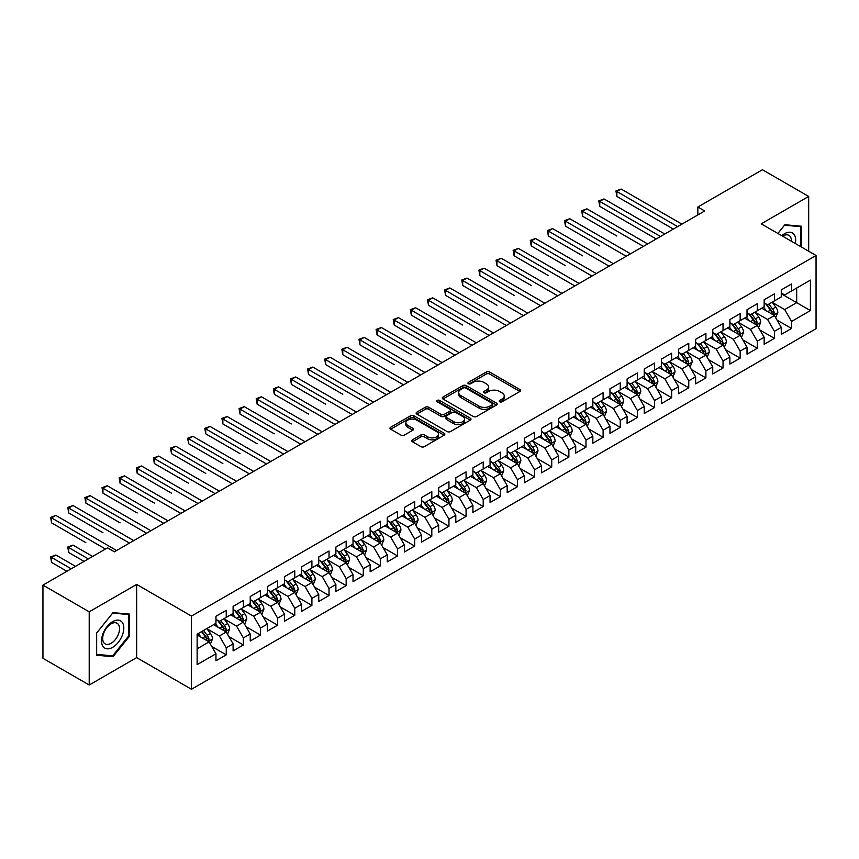 <?xml version="1.0" encoding="UTF-8"?>
<svg xmlns="http://www.w3.org/2000/svg" width="859" height="859" viewBox="0 0 859 859"><rect width="100%" height="100%" fill="white"/><g stroke="black" fill="none" stroke-linecap="round" stroke-linejoin="round"><path stroke-width="1.29" d="M499.702 401.787A1.664 0.966 0 0 0 502.053 401.787L519.92 391.468A2.373 1.374 0 0 0 520.618 390.501A2.373 1.374 0 0 0 519.92 389.535L489.651 372.054A2.373 1.374 0 0 0 486.291 372.054L468.423 382.373A1.664 0.966 0 0 0 467.93 383.05A1.664 0.966 0 0 0 468.423 383.726A1.664 0.966 0 0 0 470.775 383.726L473.084 382.395A7.613 4.392 0 0 1 483.853 382.395L486.377 383.855A7.613 4.392 0 0 1 488.599 386.958A7.613 4.392 0 0 1 486.377 390.061L484.057 391.403A1.664 0.966 0 0 0 483.574 392.08A1.664 0.966 0 0 0 484.057 392.756A1.664 0.966 0 0 0 486.409 392.756L488.728 391.425A7.613 4.392 0 0 1 499.487 391.425L502.01 392.874A7.613 4.392 0 0 1 504.244 395.988A7.613 4.392 0 0 1 502.01 399.091L499.702 400.423A1.664 0.966 0 0 0 499.208 401.11A1.664 0.966 0 0 0 499.702 401.787L499.702 400.423M412.47 439.819A2.373 1.374 0 0 0 411.772 440.785A2.373 1.374 0 0 0 412.47 441.762L420.964 446.659A2.373 1.374 0 0 0 424.325 446.659L444.167 435.202A2.373 1.374 0 0 0 444.865 434.235A2.373 1.374 0 0 0 444.167 433.269L413.898 415.788A2.373 1.374 0 0 0 410.538 415.788L390.695 427.245A2.373 1.374 0 0 0 389.997 428.212A2.373 1.374 0 0 0 390.695 429.189L400.949 435.105A2.373 1.374 0 0 0 404.321 435.105L412.803 430.209A2.373 1.374 0 0 0 413.501 429.232A2.373 1.374 0 0 0 412.803 428.265L407.724 425.323A6.357 3.672 0 0 1 405.856 422.735A6.357 3.672 0 0 1 409.786 419.342A6.357 3.672 0 0 1 416.712 420.137L436.64 431.637A6.357 3.672 0 0 1 438.509 434.235A6.357 3.672 0 0 1 434.579 437.628A6.357 3.672 0 0 1 427.642 436.834L424.325 434.912A2.373 1.374 0 0 0 420.964 434.912L412.47 439.819L412.47 441.762M89.207 611.823L89.207 685.01L136.656 657.618L136.656 584.431L89.207 611.823L42.95 585.119L107.536 547.838L114.387 551.789L704.702 210.97L697.852 207.019L697.852 214.933M136.656 584.431L191.471 616.075L816.05 255.477L816.05 328.675L191.471 689.262L191.471 616.075M808.684 251.225L808.684 196.432L761.235 223.834L816.05 255.477M808.684 196.432L762.427 169.738L697.852 207.019M473.255 416.465A2.373 1.374 0 0 0 476.616 416.465L496.459 405.018A2.373 1.374 0 0 0 497.157 404.041A2.373 1.374 0 0 0 496.459 403.075L466.19 385.594A2.373 1.374 0 0 0 462.829 385.594L442.986 397.051A2.373 1.374 0 0 0 442.288 398.028A2.373 1.374 0 0 0 442.986 398.995L473.255 416.465M437.854 402.141A1.664 0.966 0 0 1 439.54 402.377L470.281 420.126L450.47 431.562A2.373 1.374 0 0 1 447.109 431.562L416.84 414.092L416.84 412.148A2.373 1.374 0 0 0 416.143 413.125A2.373 1.374 0 0 0 416.84 414.092M416.84 412.148L425.334 407.252A2.373 1.374 0 0 1 428.695 407.252L440.968 414.339A2.373 1.374 0 0 0 444.339 414.339L449.966 411.085A2.373 1.374 0 0 0 450.664 410.108A2.373 1.374 0 0 0 449.966 409.142L437.188 401.765A1.664 0.966 0 0 1 436.705 401.078A1.664 0.966 0 0 1 437.725 400.197A1.664 0.966 0 0 1 439.54 400.401L470.313 418.172A2.373 1.374 0 0 1 471.011 419.138A2.373 1.374 0 0 1 470.313 420.105L470.313 418.172M781.271 293.757L796.69 302.658L796.69 288.023L810.402 280.109L791.558 290.986L791.558 283.964L781.271 289.902L781.271 296.924L774.421 300.875L774.421 293.853L764.145 299.791L764.145 306.813L757.294 310.765L757.294 303.742L747.019 309.68L747.019 316.703L740.157 320.654L740.157 313.632L729.882 319.569L729.882 326.592L723.031 330.543L723.031 323.521L712.755 329.459L712.755 336.481L705.905 340.443L705.905 333.421L695.618 339.348L695.618 346.37L688.768 350.332L688.768 343.31L678.492 349.237L678.492 356.26L671.641 360.222L671.641 353.199L661.366 359.126L661.366 366.149L654.504 370.111L654.504 363.089L644.229 369.026L644.229 376.038L637.378 380L637.378 372.978L627.102 378.916L627.102 385.938L620.252 389.889L620.252 382.867L609.965 388.805L609.965 395.827L603.115 399.779L603.115 392.756L592.839 398.694L592.839 405.716L585.988 409.668L585.988 402.646L575.713 408.583L575.713 415.606L568.862 419.557L568.862 412.535L558.575 418.473L558.575 425.495L551.725 429.446L551.725 422.424L541.449 428.362L541.449 435.384L534.599 439.336L534.599 432.313L524.312 438.251L524.312 445.273L517.462 449.236L517.462 442.213L507.186 448.14L507.186 455.163L500.335 459.125L500.335 452.102L490.059 458.03L490.059 465.052L483.209 469.014L483.209 461.992L472.922 467.919L472.922 474.941L466.072 478.903L466.072 471.881L455.796 477.808L455.796 484.83L448.946 488.792L448.946 481.77L438.67 487.708L438.67 494.73L431.809 498.682L431.809 491.659L421.533 497.597L421.533 504.62L414.682 508.571L414.682 501.549L404.406 507.486L404.406 514.509L397.556 518.46L397.556 511.438L387.269 517.376L387.269 524.398L380.419 528.349L380.419 521.327L370.143 527.265L370.143 534.287L363.293 538.239L363.293 531.216L353.017 537.154L353.017 544.177L346.156 548.128L346.156 541.106L335.88 547.043L335.88 554.066L329.029 558.028L329.029 551.006L318.753 556.933L318.753 563.955L311.903 567.917L311.903 560.895L301.616 566.822L301.616 573.844L294.766 577.806L294.766 570.784L284.49 576.711L284.49 583.733L277.64 587.696L277.64 580.673L267.364 586.6L267.364 593.623L260.502 597.585L260.502 590.562L250.227 596.5L250.227 603.523L243.376 607.474L243.376 600.452L233.1 606.39L233.1 613.412L226.25 617.363L226.25 610.341L215.963 616.279L215.963 623.301L197.13 634.178L197.13 664.641L215.963 653.763L209.113 641.888L197.13 634.973M810.402 280.109L810.402 310.571L791.558 321.449L784.696 309.584L772.284 302.411M777.073 320.117L791.558 328.471L791.558 321.449M791.558 328.471L781.271 334.409L781.271 327.386L774.421 331.338L767.57 319.473L755.147 312.3M759.947 330.006L774.421 338.36L774.421 331.338M774.421 338.36L764.145 344.298L764.145 337.276L757.294 341.227L750.444 329.362L738.021 322.189M742.82 339.896L757.294 348.249L757.294 341.227M757.294 348.249L747.019 354.187L747.019 347.165L740.157 351.116L733.307 339.251L720.894 332.079M725.683 349.785L740.157 358.139L740.157 351.116M740.157 358.139L729.882 364.076L729.882 357.054L723.031 361.005L716.181 349.141L703.757 341.968M708.557 359.674L723.031 368.028L723.031 361.005M723.031 368.028L712.755 373.966L712.755 366.943L705.905 370.905L699.043 359.03L686.631 351.857M691.431 369.563L705.905 377.928L705.905 370.905M705.905 377.928L695.618 383.855L695.618 376.833L688.768 380.795L681.917 368.919L669.494 361.757M674.294 379.453L688.768 387.817L688.768 380.795M688.768 387.817L678.492 393.744L678.492 386.722L671.641 390.684L664.791 378.808L652.368 371.646M657.167 389.342L671.641 397.706L671.641 390.684M671.641 397.706L661.366 403.633L661.366 396.611L654.504 400.573L647.654 388.708L635.241 381.536M640.03 399.242L654.504 407.596L654.504 400.573M654.504 407.596L644.229 413.523L644.229 406.5L637.378 410.462L630.527 398.597L618.104 391.425M622.904 409.131L637.378 417.485L637.378 410.462M637.378 417.485L627.102 423.423L627.102 416.4L620.252 420.352L613.401 408.487L600.978 401.314M605.778 419.02L620.252 427.374L620.252 420.352M620.252 427.374L609.965 433.312L609.965 426.289L603.115 430.241L596.264 418.376L583.841 411.203M588.64 428.909L603.115 437.263L603.115 430.241M603.115 437.263L592.839 443.201L592.839 436.179L585.988 440.13L579.138 428.265L566.715 421.093M571.514 438.799L585.988 447.152L585.988 440.13M585.988 447.152L575.713 453.09L575.713 446.068L568.862 450.019L562.001 438.154L549.588 430.982M554.377 448.688L568.862 457.042L568.862 450.019M568.862 457.042L558.575 462.98L558.575 455.957L551.725 459.909L544.874 448.044L532.451 440.871M537.251 458.577L551.725 466.931L551.725 459.909M551.725 466.931L541.449 472.869L541.449 465.846L534.599 469.798L527.748 457.933L515.325 450.76M520.125 468.466L534.599 476.82L534.599 469.798M534.599 476.82L524.312 482.758L524.312 475.736L517.462 479.698L510.611 467.822L498.188 460.649M502.987 478.356L517.462 486.72L517.462 479.698M517.462 486.72L507.186 492.647L507.186 485.625L500.335 489.587L493.485 477.711L481.061 470.549M485.861 488.245L500.335 496.609L500.335 489.587M500.335 496.609L490.059 502.536L490.059 495.514L483.209 499.476L476.348 487.601L463.935 480.439M468.724 498.134L483.209 506.499L483.209 499.476M483.209 506.499L472.922 512.426L472.922 505.403L466.072 509.366L459.221 497.501L446.798 490.328M451.598 508.023L466.072 516.388L466.072 509.366M466.072 516.388L455.796 522.315L455.796 515.293L448.946 519.255L442.095 507.39L429.672 500.217M434.471 517.923L448.946 526.277L448.946 519.255M448.946 526.277L438.67 532.215L438.67 525.193L431.809 529.144L424.958 517.279L412.545 510.106M417.334 527.813L431.809 536.166L431.809 529.144M431.809 536.166L421.533 542.104L421.533 535.082L414.682 539.033L407.832 527.168L395.408 519.996M400.208 537.702L414.682 546.056L414.682 539.033M414.682 546.056L404.406 551.993L404.406 544.971L397.556 548.922L390.695 537.058L378.282 529.885M383.082 547.591L397.556 555.945L397.556 548.922M397.556 555.945L387.269 561.883L387.269 554.86L380.419 558.812L373.568 546.947L361.145 539.774M365.945 557.48L380.419 565.834L380.419 558.812M380.419 565.834L370.143 571.772L370.143 564.75L363.293 568.701L356.442 556.836L344.019 549.663M348.818 567.37L363.293 575.723L363.293 568.701M363.293 575.723L353.017 581.661L353.017 574.639L346.156 578.59L339.305 566.725L326.892 559.553M331.681 577.259L346.156 585.613L346.156 578.59M346.156 585.613L335.88 591.55L335.88 584.528L329.029 588.49L322.179 576.614L309.755 569.442M314.555 587.148L329.029 595.512L329.029 588.49M329.029 595.512L318.753 601.44L318.753 594.417L311.903 598.379L305.042 586.504L292.629 579.342M297.429 597.037L311.903 605.402L311.903 598.379M311.903 605.402L301.616 611.329L301.616 604.306L294.766 608.269L287.915 596.393L275.492 589.231M280.292 606.926L294.766 615.291L294.766 608.269M294.766 615.291L284.49 621.218L284.49 614.196L277.64 618.158L270.789 606.293L258.366 599.12M263.165 616.816L277.64 625.18L277.64 618.158M277.64 625.18L267.364 631.107L267.364 624.085L260.502 628.047L253.652 616.182L241.239 609.01M246.028 626.716L260.502 635.069L260.502 628.047M260.502 635.069L250.227 641.007L250.227 633.985L243.376 637.936L236.526 626.071L224.102 618.899M228.902 636.605L243.376 644.959L243.376 637.936M243.376 644.959L233.1 650.897L233.1 643.874L226.25 647.826L219.399 635.961L206.976 628.788M211.776 646.494L226.25 654.848L226.25 647.826M226.25 654.848L215.963 660.786L215.963 653.763M215.963 619.339L219.399 621.325L226.25 617.363M197.13 648.813L209.113 641.888M233.1 609.45L236.526 611.425L243.376 607.474M219.399 635.961L226.25 631.999L213.569 624.686M233.1 643.874L226.25 631.999M250.227 599.561L253.652 601.536L260.502 597.585M236.526 626.071L243.376 622.109L230.695 614.797M250.227 633.985L243.376 622.109M267.364 589.671L270.789 591.647L277.64 587.696M253.652 616.182L260.502 612.22L247.832 604.908M267.364 624.085L260.502 612.22M284.49 579.782L287.915 581.758L294.766 577.806M270.789 606.293L277.64 602.331L264.959 595.008M284.49 614.196L277.64 602.331M301.616 569.893L305.042 571.869L311.903 567.917M287.915 596.393L294.766 592.442L282.096 585.119M301.616 604.306L294.766 592.442M318.753 560.004L322.179 561.979L329.029 558.028M305.042 586.504L311.903 582.552L299.222 575.229M318.753 594.417L311.903 582.552M335.88 550.114L339.305 552.09L346.156 548.128M322.179 576.614L329.029 572.663L316.348 565.34M335.88 584.528L329.029 572.663M353.017 540.225L356.442 542.201L363.293 538.239M339.305 566.725L346.156 562.774L333.485 555.451M353.017 574.639L346.156 562.774M370.143 530.336L373.568 532.312L380.419 528.349M356.442 556.836L363.293 552.885L350.612 545.562M370.143 564.75L363.293 552.885M387.269 520.436L390.695 522.422L397.556 518.46M373.568 546.947L380.419 542.995L367.749 535.672M387.269 554.86L380.419 542.995M404.406 510.547L407.832 512.533L414.682 508.571M390.695 537.058L397.556 533.095L384.875 525.783M404.406 544.971L397.556 533.095M421.533 500.657L424.958 502.633L431.809 498.682M407.832 527.168L414.682 523.206L402.001 515.894M421.533 535.082L414.682 523.206M438.67 490.768L442.095 492.744L448.946 488.792M424.958 517.279L431.809 513.317L419.138 506.005M438.67 525.193L431.809 513.317M455.796 480.879L459.221 482.855L466.072 478.903M442.095 507.39L448.946 503.428L436.265 496.115M455.796 515.293L448.946 503.428M472.922 470.99L476.348 472.965L483.209 469.014M459.221 497.501L466.072 493.538L453.402 486.215M472.922 505.403L466.072 493.538M490.059 461.1L493.485 463.076L500.335 459.125M476.348 487.601L483.209 483.649L470.528 476.326M490.059 495.514L483.209 483.649M507.186 451.211L510.611 453.187L517.462 449.236M493.485 477.711L500.335 473.76L487.654 466.437M507.186 485.625L500.335 473.76M524.312 441.322L527.748 443.298L534.599 439.336M510.611 467.822L517.462 463.871L504.791 456.548M524.312 475.736L517.462 463.871M541.449 431.433L544.874 433.408L551.725 429.446M527.748 457.933L534.599 453.981L521.918 446.659M541.449 465.846L534.599 453.981M558.575 421.544L562.001 423.519L568.862 419.557M544.874 448.044L551.725 444.092L539.044 436.769M558.575 455.957L551.725 444.092M575.713 411.644L579.138 413.63L585.988 409.668M562.001 438.154L568.862 434.203L556.181 426.88M575.713 446.068L568.862 434.203M592.839 401.754L596.264 403.741L603.115 399.779M579.138 428.265L585.988 424.303L573.307 416.991M592.839 436.179L585.988 424.303M609.965 391.865L613.401 393.841L620.252 389.889M596.264 418.376L603.115 414.414L590.444 407.102M609.965 426.289L603.115 414.414M627.102 381.976L630.527 383.952L637.378 380M613.401 408.487L620.252 404.525L607.571 397.212M627.102 416.4L620.252 404.525M644.229 372.087L647.654 374.062L654.504 370.111M630.527 398.597L637.378 394.635L624.697 387.323M644.229 406.5L637.378 394.635M661.366 362.197L664.791 364.173L671.641 360.222M647.654 388.708L654.504 384.746L641.834 377.423M661.366 396.611L654.504 384.746M678.492 352.308L681.917 354.284L688.768 350.332M664.791 378.808L671.641 374.857L658.96 367.534M678.492 386.722L671.641 374.857M695.618 342.419L699.043 344.395L705.905 340.443M681.917 368.919L688.768 364.968L676.097 357.645M695.618 376.833L688.768 364.968M712.755 332.53L716.181 334.505L723.031 330.543M699.043 359.03L705.905 355.078L693.224 347.755M712.755 366.943L705.905 355.078M729.882 322.64L733.307 324.616L740.157 320.654M716.181 349.141L723.031 345.189L710.35 337.866M729.882 357.054L723.031 345.189M747.019 312.751L750.444 314.727L757.294 310.765M733.307 339.251L740.157 335.3L727.487 327.977M747.019 347.165L740.157 335.3M764.145 302.851L767.57 304.838L774.421 300.875M750.444 329.362L757.294 325.411L744.613 318.088M764.145 337.276L757.294 325.411M781.271 292.962L784.696 294.948L791.558 290.986M767.57 319.473L774.421 315.511L761.75 308.198M781.271 327.386L774.421 315.511M42.95 585.119L42.95 658.305L89.207 685.01M136.656 657.618L191.471 689.262M784.696 309.584L796.69 302.658L810.402 310.571M801.404 247.027L801.404 226.218L784.868 224.736L777.878 233.444M129.548 636.154L129.548 614.11L113.012 612.628L96.487 633.201L96.487 655.234L113.012 656.716L129.548 636.154L128.689 635.649M500.368 402.023L502.01 401.067A7.613 4.392 0 0 0 504.244 397.964L504.244 395.988M488.599 386.958L488.599 388.934A7.613 4.392 0 0 1 486.377 392.037L484.723 392.993M519.92 389.535L519.92 391.468L489.651 374.03A2.373 1.374 0 0 0 486.291 374.03L469.089 383.962M496.459 403.075L496.459 405.018L466.19 387.581A2.373 1.374 0 0 0 462.829 387.581L443.019 399.016M492.261 404.718A1.664 0.966 0 0 0 492.744 404.041A1.664 0.966 0 0 0 492.261 403.365L465.685 388.021A1.664 0.966 0 0 0 463.334 388.021L460.896 389.428A7.613 4.392 0 0 0 458.674 392.542A7.613 4.392 0 0 0 460.896 395.645L479.054 406.135A7.613 4.392 0 0 0 489.823 406.135L492.261 404.718L492.261 406.704A1.664 0.966 0 0 0 492.744 406.017L492.744 404.041M458.674 392.542L458.674 394.517A7.613 4.392 0 0 0 460.896 397.62L460.896 395.645M492.261 406.704L489.823 408.111A7.613 4.392 0 0 1 479.054 408.111L460.896 397.62M416.873 414.113L425.334 409.228L425.334 407.252M450.664 410.108L450.664 412.084A2.373 1.374 0 0 1 449.966 413.061L444.339 416.314A2.373 1.374 0 0 1 440.968 416.314L428.695 409.228A2.373 1.374 0 0 0 425.334 409.228M453.713 421.683A6.357 3.672 0 0 0 460.639 422.488A6.357 3.672 0 0 0 464.569 419.095A6.357 3.672 0 0 0 462.7 416.497L455.689 412.438A2.373 1.374 0 0 0 452.317 412.438L446.691 415.692A2.373 1.374 0 0 0 445.993 416.669A2.373 1.374 0 0 0 446.691 417.635L453.713 421.683L453.713 423.67A6.357 3.672 0 0 0 460.639 424.464A6.357 3.672 0 0 0 464.569 421.071L464.569 419.095M445.993 416.669L445.993 418.644A2.373 1.374 0 0 0 446.691 419.611L446.691 417.635M453.713 423.67L446.691 419.611M438.509 434.235L438.509 436.211A6.357 3.672 0 0 1 434.579 439.604A6.357 3.672 0 0 1 427.642 438.809L424.325 436.887A2.373 1.374 0 0 0 420.964 436.887L412.503 441.773M405.856 422.735L405.856 424.711A6.357 3.672 0 0 0 407.724 427.31L407.724 425.323M412.771 430.219L407.724 427.31M444.135 435.223L413.898 417.764A2.373 1.374 0 0 0 410.538 417.764L390.727 429.21M111.262 655.707L113.012 656.716M775.688 317.712L777.814 312.526A6.421 3.704 -120 0 0 775.763 307.06L772.123 302.207M766.325 310.84L763.565 307.146M616.869 236.032L582.617 216.243L582.617 211.303L586.89 208.834L647.654 243.913M773.218 314.813L774.346 312.805A6.421 3.704 -120 0 0 772.509 308.939L768.869 304.086M766.797 304.387L771.285 310.389A3.275 1.89 60 0 1 771.887 311.377L774.346 312.805M765.67 303.732L770.459 310.131A6.421 3.704 60 0 1 772.295 313.986L772.424 314.362M677.633 226.604L616.869 191.525L621.154 189.044L681.917 224.135M673.349 229.074L616.869 196.464L616.869 191.525L615.935 190.977L621.154 189.044M616.869 196.464L615.935 190.977M758.561 327.601L760.687 322.415A6.421 3.704 -120 0 0 758.637 316.95L754.997 312.096M749.198 320.729L746.428 317.035M599.743 245.921L565.48 226.142L565.48 221.192L569.764 218.723L630.527 253.802M756.081 324.702L757.219 322.694A6.421 3.704 -120 0 0 755.383 318.829L751.743 313.975M749.66 314.276L754.159 320.278A3.275 1.89 60 0 1 754.75 321.266L757.219 322.694M748.533 313.621L753.322 320.02A6.421 3.704 60 0 1 755.158 323.875L755.286 324.251M741.424 337.49L743.55 332.304A6.421 3.704 -120 0 0 741.5 326.839L737.87 321.985M732.061 330.618L729.302 326.925M582.617 255.81L548.353 236.032L548.353 231.082L552.638 228.612L613.401 263.692M738.955 334.602L740.082 332.583A6.421 3.704 -120 0 0 738.246 328.718L734.606 323.864M732.534 324.165L737.033 330.167A3.275 1.89 60 0 1 737.623 331.155L740.082 332.583M731.406 323.51L736.195 329.91A6.421 3.704 60 0 1 738.031 333.764L738.16 334.14M660.507 236.493L599.743 201.414L604.027 198.944L664.791 234.024M656.222 238.963L599.743 206.353L599.743 201.414L598.798 200.866L604.027 198.944M599.743 206.353L598.798 200.866M643.37 246.383L581.672 210.756L586.89 208.834M582.617 216.243L581.672 210.756M795.327 243.516A15.752 9.095 120 0 0 794.178 234.582A15.752 9.095 120 0 0 781.787 235.699M791.386 241.239A11.919 6.883 120 0 0 790.269 236.601A11.919 6.883 120 0 0 788.927 235.355A11.919 6.883 120 0 0 782.603 236.171M784.492 225.208L800.545 226.658L800.545 246.533M799.482 226.046L800.545 226.658M777.91 233.465L784.525 225.219M103.026 646.473A15.752 9.095 120 0 0 118.241 642.392A15.752 9.095 120 0 0 122.311 622.474A15.752 9.095 120 0 0 107.107 626.555A15.752 9.095 120 0 0 103.026 646.473M103.81 642.661A11.919 6.883 120 0 0 105.152 643.896A11.919 6.883 120 0 0 116.244 638.334A11.919 6.883 120 0 0 118.413 624.493A11.919 6.883 120 0 0 117.071 623.247A11.919 6.883 120 0 0 105.979 628.809A11.919 6.883 120 0 0 103.81 642.661M112.669 613.122L128.689 614.55L128.689 635.907L112.669 655.836L96.659 654.397L96.659 633.04L112.636 613.101M127.626 613.938L128.689 614.55M724.298 347.38L726.424 342.204A6.421 3.704 -120 0 0 724.373 336.728L720.733 331.875M714.935 340.508L712.165 336.825M565.48 265.699L531.216 245.921L531.216 240.971L535.501 238.501L596.264 273.581M721.818 344.491L722.956 342.473A6.421 3.704 -120 0 0 721.12 338.607L717.48 333.754M715.407 334.054L719.896 340.057A3.275 1.89 60 0 1 720.486 341.044L722.956 342.473M714.269 333.399L719.058 339.799A6.421 3.704 60 0 1 720.905 343.664L721.034 344.029M707.172 357.269L709.287 352.093A6.421 3.704 -120 0 0 707.247 346.617L703.607 341.764M697.809 350.408L695.038 346.714M548.353 275.589L514.09 255.81L514.09 250.86L518.374 248.391L579.138 283.47M704.691 354.38L705.83 352.362A6.421 3.704 -120 0 0 703.993 348.496L700.353 343.643M698.27 343.944L702.769 349.946A3.275 1.89 60 0 1 703.36 350.944L705.83 352.362M697.143 343.299L701.932 349.688A6.421 3.704 60 0 1 703.768 353.554L703.897 353.919M626.243 256.272L564.535 220.645L569.764 218.723M565.48 226.142L564.535 220.645M609.117 266.161L547.408 230.534L552.638 228.612M548.353 236.032L547.408 230.534M690.035 367.158L692.161 361.983A6.421 3.704 -120 0 0 690.11 356.517L686.47 351.653M680.672 360.297L677.912 356.603M531.216 285.478L496.964 265.699L496.964 260.749L501.237 258.28L562.001 293.359M687.565 364.27L688.693 362.251A6.421 3.704 -120 0 0 686.856 358.396L683.216 353.532M681.144 353.833L685.632 359.835A3.275 1.89 60 0 1 686.234 360.834L688.693 362.251M680.017 353.189L684.806 359.577A6.421 3.704 60 0 1 686.642 363.443L686.77 363.808M591.98 276.05L530.282 240.423L535.501 238.501M531.216 245.921L530.282 240.423M672.908 377.047L675.034 371.872A6.421 3.704 -120 0 0 672.984 366.406L669.344 361.542M663.545 370.186L660.775 366.492M514.09 295.367L479.827 275.589L479.827 270.639L484.111 268.169L544.874 303.248M670.428 374.159L671.566 372.14A6.421 3.704 -120 0 0 669.73 368.286L666.09 363.421M664.007 363.722L668.506 369.724A3.275 1.89 60 0 1 669.097 370.723L671.566 372.14M662.88 363.078L667.668 369.467A6.421 3.704 60 0 1 669.505 373.332L669.644 373.697M574.854 285.94L513.145 250.323L518.374 248.391M514.09 255.81L513.145 250.323M655.782 386.947L657.897 381.761A6.421 3.704 -120 0 0 655.846 376.296L652.217 371.432M646.408 380.075L643.649 376.382M496.964 305.256L462.7 285.478L462.7 280.539L466.985 278.058L527.748 313.138M653.302 384.048L654.429 382.03A6.421 3.704 -120 0 0 652.593 378.175L648.953 373.311M646.881 373.622L651.38 379.614A3.275 1.89 60 0 1 651.97 380.612L654.429 382.03M645.753 372.967L650.542 379.356A6.421 3.704 60 0 1 652.378 383.221L652.507 383.597M638.645 396.837L640.771 391.65A6.421 3.704 -120 0 0 638.72 386.185L635.08 381.321M629.282 389.965L626.512 386.271M479.827 315.146L445.563 295.367L445.563 290.428L449.848 287.948L510.611 323.027M636.165 393.937L637.303 391.919A6.421 3.704 -120 0 0 635.467 388.064L631.827 383.2M629.754 383.511L634.243 389.503A3.275 1.89 60 0 1 634.844 390.501L637.303 391.919M628.616 382.856L633.416 389.245A6.421 3.704 60 0 1 635.252 393.111L635.381 393.486M621.519 406.726L623.634 401.54A6.421 3.704 -120 0 0 621.594 396.074L617.954 391.221M612.156 399.854L609.385 396.16M462.7 325.035L428.437 305.256L428.437 300.317L432.721 297.837L493.485 332.927M619.038 403.827L620.177 401.819A6.421 3.704 -120 0 0 618.34 397.953L614.7 393.1M612.617 393.401L617.116 399.392A3.275 1.89 60 0 1 617.707 400.391L620.177 401.819M611.49 392.746L616.279 399.134A6.421 3.704 60 0 1 618.115 403L618.244 403.376M604.382 416.615L606.508 411.429A6.421 3.704 -120 0 0 604.457 405.963L600.817 401.11M595.019 409.743L592.259 406.049M445.563 334.924L411.311 315.146L411.311 310.206L415.595 307.737L476.348 342.816M601.912 413.716L603.039 411.708A6.421 3.704 -120 0 0 601.203 407.842L597.563 402.989M595.491 403.29L599.979 409.292A3.275 1.89 60 0 1 600.581 410.28L603.039 411.708M594.364 402.635L599.153 409.034A6.421 3.704 60 0 1 600.989 412.889L601.117 413.265M587.255 426.504L589.381 421.318A6.421 3.704 -120 0 0 587.331 415.853L583.691 410.999M577.892 419.632L575.122 415.939M428.437 344.824L394.174 325.035L394.174 320.096L398.458 317.626L459.221 352.705M584.775 423.605L585.913 421.597A6.421 3.704 -120 0 0 584.077 417.732L580.437 412.878M578.354 413.179L582.853 419.181A3.275 1.89 60 0 1 583.444 420.169L585.913 421.597M577.227 412.524L582.015 418.924A6.421 3.704 60 0 1 583.852 422.778L583.991 423.154M570.129 436.393L572.244 431.207A6.421 3.704 -120 0 0 570.204 425.742L566.564 420.889M560.766 429.521L557.996 425.828M411.311 354.713L377.047 334.935L377.047 329.985L381.332 327.515L442.095 362.595M567.649 433.494L568.787 431.486A6.421 3.704 -120 0 0 566.94 427.621L563.3 422.768M561.228 423.068L565.727 429.071A3.275 1.89 60 0 1 566.317 430.058L568.787 431.486M560.1 422.413L564.889 428.813A6.421 3.704 60 0 1 566.725 432.668L566.854 433.043M552.992 446.283L555.118 441.096A6.421 3.704 -120 0 0 553.067 435.631L549.427 430.778M543.629 439.411L540.869 435.717M394.174 364.603L359.921 344.824L359.921 339.874L364.195 337.404L424.958 372.484M550.512 443.394L551.65 441.376A6.421 3.704 -120 0 0 549.814 437.51L546.174 432.657M544.101 432.957L548.59 438.96A3.275 1.89 60 0 1 549.191 439.948L551.65 441.376M542.963 432.302L547.763 438.702A6.421 3.704 60 0 1 549.599 442.557L549.728 442.933M535.866 456.172L537.992 450.996A6.421 3.704 -120 0 0 535.941 445.52L532.301 440.667M526.503 449.3L523.732 445.617M377.047 374.492L342.784 354.713L342.784 349.763L347.068 347.294L407.832 382.373M533.385 453.284L534.523 451.265A6.421 3.704 -120 0 0 532.687 447.399L529.047 442.546M526.964 442.847L531.463 448.849A3.275 1.89 60 0 1 532.054 449.837L534.523 451.265M525.837 442.192L530.626 448.591A6.421 3.704 60 0 1 532.462 452.457L532.591 452.822M518.729 466.061L520.855 460.886A6.421 3.704 -120 0 0 518.804 455.41L515.164 450.556M509.366 459.2L506.606 455.506M359.921 384.381L325.658 364.603L325.658 359.653L329.942 357.183L390.695 392.262M516.259 463.173L517.386 461.154A6.421 3.704 -120 0 0 515.55 457.289L511.91 452.435M509.838 452.736L514.326 458.738A3.275 1.89 60 0 1 514.928 459.737L517.386 461.154M508.711 452.092L513.499 458.481A6.421 3.704 60 0 1 515.336 462.346L515.464 462.711M501.602 475.95L503.728 470.775A6.421 3.704 -120 0 0 501.677 465.31L498.037 460.445M492.239 469.089L489.469 465.395M342.784 394.27L308.521 374.492L308.521 369.542L312.805 367.072L373.568 402.152M499.122 473.062L500.26 471.043A6.421 3.704 -120 0 0 498.424 467.189L494.784 462.325M492.701 462.625L497.2 468.627A3.275 1.89 60 0 1 497.791 469.626L500.26 471.043M491.573 461.981L496.362 468.37A6.421 3.704 60 0 1 498.209 472.235L498.338 472.6M484.476 485.84L486.591 480.664A6.421 3.704 -120 0 0 484.551 475.199L480.911 470.335M475.113 478.978L472.343 475.285M325.658 404.159L291.394 384.381L291.394 379.431L295.679 376.961L356.442 412.041M481.996 482.951L483.134 480.933A6.421 3.704 -120 0 0 481.287 477.078L477.658 472.214M475.575 472.514L480.074 478.517A3.275 1.89 60 0 1 480.664 479.515L483.134 480.933M474.447 471.87L479.236 478.259A6.421 3.704 60 0 1 481.072 482.124L481.201 482.49M467.339 495.74L469.465 490.553A6.421 3.704 -120 0 0 467.414 485.088L463.774 480.224M457.976 488.868L455.216 485.174M308.521 414.049L274.268 394.27L274.268 389.331L278.541 386.851L339.305 421.93M464.859 492.841L465.997 490.822A6.421 3.704 -120 0 0 464.161 486.967L460.521 482.103M458.448 482.414L462.937 488.406A3.275 1.89 60 0 1 463.538 489.405L465.997 490.822M457.321 481.759L462.11 488.148A6.421 3.704 60 0 1 463.946 492.014L464.075 492.39M450.213 505.629L452.339 500.443A6.421 3.704 -120 0 0 450.288 494.977L446.648 490.113M440.85 498.757L438.079 495.063M291.394 423.938L257.131 404.159L257.131 399.22L261.415 396.74L322.179 431.819M447.732 502.73L448.87 500.711A6.421 3.704 -120 0 0 447.034 496.856L443.394 491.992M441.311 492.304L445.81 498.295A3.275 1.89 60 0 1 446.401 499.294L448.87 500.711M440.184 491.649L444.973 498.037A6.421 3.704 60 0 1 446.809 501.903L446.938 502.279M433.076 515.518L435.202 510.332A6.421 3.704 -120 0 0 433.151 504.867L429.511 500.013M423.712 508.646L420.953 504.952M274.268 433.827L240.005 414.049L240.005 409.109L244.289 406.629L305.042 441.719M430.606 512.619L431.733 510.611A6.421 3.704 -120 0 0 429.897 506.746L426.257 501.892M424.185 502.193L428.684 508.184A3.275 1.89 60 0 1 429.275 509.183L431.733 510.611M423.058 501.538L427.846 507.927A6.421 3.704 60 0 1 429.683 511.792L429.811 512.168M415.949 525.407L418.075 520.221A6.421 3.704 -120 0 0 416.024 514.756L412.384 509.902M406.586 518.535L403.816 514.842M257.131 443.727L222.868 423.938L222.868 418.999L227.152 416.518L287.915 451.609M413.469 522.508L414.607 520.5A6.421 3.704 -120 0 0 412.771 516.635L409.131 511.781M407.059 512.082L411.547 518.084A3.275 1.89 60 0 1 412.137 519.072L414.607 520.5M405.92 511.427L410.709 517.827A6.421 3.704 60 0 1 412.556 521.681L412.685 522.057M398.823 535.297L400.938 530.11A6.421 3.704 -120 0 0 398.898 524.645L395.258 519.792M389.46 528.425L386.69 524.731M240.005 453.616L205.741 433.827L205.741 428.888L210.025 426.418L270.789 461.498M396.343 532.397L397.481 530.39A6.421 3.704 -120 0 0 395.634 526.524L392.005 521.671M389.922 521.971L394.421 527.974A3.275 1.89 60 0 1 395.011 528.961L397.481 530.39M388.794 521.316L393.583 527.716A6.421 3.704 60 0 1 395.419 531.571L395.548 531.946M381.686 545.186L383.812 540A6.421 3.704 -120 0 0 381.761 534.534L378.121 529.681M372.323 538.314L369.563 534.62M222.868 463.506L188.615 443.727L188.615 438.777L192.888 436.308L253.652 471.387M379.216 542.287L380.344 540.279A6.421 3.704 -120 0 0 378.508 536.413L374.868 531.56M372.795 531.861L377.284 537.863A3.275 1.89 60 0 1 377.885 538.851L380.344 540.279M371.668 531.206L376.457 537.605A6.421 3.704 60 0 1 378.293 541.46L378.422 541.836M364.56 555.075L366.686 549.889A6.421 3.704 -120 0 0 364.635 544.423L360.995 539.57M355.197 548.203L352.426 544.509M205.741 473.395L171.478 453.616L171.478 448.666L175.762 446.197L236.526 481.276M362.079 552.187L363.217 550.168A6.421 3.704 -120 0 0 361.381 546.303L357.741 541.449M355.658 541.75L360.157 547.752A3.275 1.89 60 0 1 360.748 548.74L363.217 550.168M354.531 541.095L359.32 547.494A6.421 3.704 60 0 1 361.156 551.349L361.285 551.725M347.423 564.964L349.549 559.789A6.421 3.704 -120 0 0 347.498 554.313L343.868 549.459M338.059 558.092L335.3 554.409M188.615 483.284L154.352 463.506L154.352 458.556L158.636 456.086L219.399 491.165M344.953 562.076L346.08 560.057A6.421 3.704 -120 0 0 344.244 556.192L340.604 551.338M338.532 551.639L343.031 557.641A3.275 1.89 60 0 1 343.621 558.629L346.08 560.057M337.404 550.984L342.193 557.384A6.421 3.704 60 0 1 344.029 561.249L344.158 561.614M330.296 574.854L332.422 569.678A6.421 3.704 -120 0 0 330.371 564.202L326.731 559.349M320.933 567.982L318.163 564.299M171.478 493.173L137.215 473.395L137.215 468.445L141.499 465.975L202.262 501.055M327.816 571.965L328.954 569.946A6.421 3.704 -120 0 0 327.118 566.081L323.478 561.228M321.406 561.528L325.894 567.531A3.275 1.89 60 0 1 326.495 568.529L328.954 569.946M320.267 560.884L325.056 567.273A6.421 3.704 60 0 1 326.903 571.138L327.032 571.503M313.17 584.743L315.285 579.567A6.421 3.704 -120 0 0 313.245 574.102L309.605 569.238M303.807 577.882L301.037 574.188M154.352 503.063L120.088 483.284L120.088 478.334L124.372 475.865L185.136 510.944M310.69 581.854L311.828 579.836A6.421 3.704 -120 0 0 309.992 575.981L306.352 571.117M304.269 571.418L308.768 577.42A3.275 1.89 60 0 1 309.358 578.418L311.828 579.836M303.141 570.773L307.93 577.162A6.421 3.704 60 0 1 309.766 581.028L309.895 581.393M557.716 295.829L496.019 260.213L501.237 258.28M496.964 265.699L496.019 260.213M540.59 305.729L478.892 270.102L484.111 268.169M479.827 275.589L478.892 270.102M523.464 315.618L461.755 279.991L466.985 278.058M462.7 285.478L461.755 279.991M506.327 325.507L444.629 289.88L449.848 287.948M445.563 295.367L444.629 289.88M489.201 335.397L427.492 299.77L432.721 297.837M428.437 305.256L427.492 299.77M472.074 345.286L410.366 309.659L415.595 307.737M411.311 315.146L410.366 309.659M454.937 355.175L393.239 319.548L398.458 317.626M394.174 325.035L393.239 319.548M437.811 365.064L376.102 329.437L381.332 327.515M377.047 334.935L376.102 329.437M420.674 374.953L358.976 339.326L364.195 337.404M359.921 344.824L358.976 339.326M403.547 384.843L341.839 349.216L347.068 347.294M342.784 354.713L341.839 349.216M386.421 394.732L324.713 359.116L329.942 357.183M325.658 364.603L324.713 359.116M369.284 404.621L307.586 369.005L312.805 367.072M308.521 374.492L307.586 369.005M352.158 414.521L290.449 378.894L295.679 376.961M291.394 384.381L290.449 378.894M335.021 424.41L273.323 388.783L278.541 386.851M274.268 394.27L273.323 388.783M317.894 434.3L256.186 398.673L261.415 396.74M257.131 404.159L256.186 398.673M300.768 444.189L239.06 408.562L244.289 406.629M240.005 414.049L239.06 408.562M283.631 454.078L221.933 418.451L227.152 416.518M222.868 423.938L221.933 418.451M266.505 463.967L204.796 428.34L210.025 426.418M205.741 433.827L204.796 428.34M249.368 473.857L187.67 438.23L192.888 436.308M188.615 443.727L187.67 438.23M232.241 483.746L170.533 448.119L175.762 446.197M171.478 453.616L170.533 448.119M215.115 493.635L153.407 458.008L158.636 456.086M154.352 463.506L153.407 458.008M296.033 594.632L298.159 589.457A6.421 3.704 -120 0 0 296.108 583.991L292.468 579.127M286.67 587.771L283.91 584.077M137.215 512.952L102.962 493.173L102.962 488.223L107.246 485.754L167.999 520.833M293.563 591.744L294.691 589.725A6.421 3.704 -120 0 0 292.855 585.87L289.215 581.006M287.142 581.307L291.631 587.309A3.275 1.89 60 0 1 292.232 588.308L294.691 589.725M286.015 580.663L290.804 587.051A6.421 3.704 60 0 1 292.64 590.917L292.769 591.282M197.978 503.524L136.28 467.908L141.499 465.975M137.215 473.395L136.28 467.908M278.907 604.532L281.033 599.346A6.421 3.704 -120 0 0 278.982 593.88L275.342 589.016M269.543 597.66L266.773 593.966M120.088 522.841L85.825 503.063L85.825 498.113L90.109 495.643L150.873 530.722M276.426 601.633L277.564 599.614A6.421 3.704 -120 0 0 275.728 595.759L272.088 590.895M270.005 591.207L274.504 597.198A3.275 1.89 60 0 1 275.095 598.197L277.564 599.614M268.878 590.552L273.667 596.941A6.421 3.704 60 0 1 275.503 600.806L275.642 601.182M180.852 513.414L119.143 477.797L124.372 475.865M120.088 483.284L119.143 477.797M261.78 614.421L263.896 609.235A6.421 3.704 -120 0 0 261.845 603.77L258.215 598.906M252.417 607.549L249.647 603.856M102.962 532.73L68.699 512.952L68.699 508.013L72.983 505.532L133.746 540.612M259.3 611.522L260.438 609.503A6.421 3.704 -120 0 0 258.591 605.649L254.951 600.785M252.879 601.096L257.378 607.088A3.275 1.89 60 0 1 257.968 608.086L260.438 609.503M251.751 600.441L256.54 606.83A6.421 3.704 60 0 1 258.376 610.695L258.505 611.071M163.715 523.314L102.017 487.687L107.246 485.754M102.962 493.173L102.017 487.687M244.643 624.31L246.769 619.124A6.421 3.704 -120 0 0 244.718 613.659L241.078 608.806M235.28 617.438L232.51 613.745M85.825 542.62L51.561 522.841L51.561 517.902L55.846 515.421L116.609 550.512M242.163 621.411L243.301 619.403A6.421 3.704 -120 0 0 241.465 615.538L237.825 610.685M235.753 610.985L240.241 616.977A3.275 1.89 60 0 1 240.842 617.975L243.301 619.403M234.614 610.33L239.414 616.719A6.421 3.704 60 0 1 241.25 620.585L241.379 620.96M146.588 533.203L84.891 497.576L90.109 495.643M85.825 503.063L84.891 497.576M227.517 634.2L229.632 629.013A6.421 3.704 -120 0 0 227.592 623.548L223.952 618.695M218.154 627.328L215.384 623.634M92.632 556.439L72.983 545.1L68.699 547.57L68.699 552.52L84.064 561.389M225.037 631.301L226.175 629.293A6.421 3.704 -120 0 0 224.339 625.427L220.699 620.574M218.615 620.874L223.115 626.877A3.275 1.89 60 0 1 223.705 627.865L226.175 629.293M217.488 620.219L222.277 626.619A6.421 3.704 60 0 1 224.113 630.474L224.242 630.85M68.699 552.52L67.754 547.022L88.348 558.908M67.754 547.022L72.983 545.1M129.462 543.092L67.754 507.465L72.983 505.532M68.699 512.952L67.754 507.465M210.38 644.089L212.506 638.903A6.421 3.704 -120 0 0 210.455 633.437L206.815 628.584M201.017 637.217L198.257 633.523M75.495 566.328L55.846 554.989L51.561 557.459L51.561 562.409L66.927 571.278M207.91 641.19L209.038 639.182A6.421 3.704 -120 0 0 207.202 635.316L203.562 630.463M201.951 631.386L205.977 636.766A3.275 1.89 60 0 1 206.579 637.754L209.038 639.182M201.511 631.644L205.151 636.508A6.421 3.704 60 0 1 206.987 640.363L207.116 640.739M51.561 562.409L50.627 556.911L71.211 568.808M50.627 556.911L55.846 554.989M105.474 549.019L50.627 517.354L55.846 515.421M51.561 522.841L50.627 517.354M502.01 401.067L502.01 399.091M484.057 392.756L484.057 391.403M486.377 392.037L486.377 390.061M468.423 383.726L468.423 382.373M486.291 374.03L486.291 372.054M489.651 374.03L489.651 372.054M442.986 398.995L442.986 397.051M462.829 387.581L462.829 385.594M466.19 387.581L466.19 385.594M479.054 408.111L479.054 406.135M489.823 408.111L489.823 406.135M428.695 409.228L428.695 407.252M440.968 416.314L440.968 414.339M444.339 416.314L444.339 414.339M449.966 413.061L449.966 411.085M439.54 402.377L439.54 400.401M420.964 436.887L420.964 434.912M424.325 436.887L424.325 434.912M427.642 438.809L427.642 436.834M412.803 430.209L412.803 428.265M390.695 429.189L390.695 427.245M410.538 417.764L410.538 415.788M413.898 417.764L413.898 415.788M444.167 435.202L444.167 433.269M773.615 315.049L777.771 312.655M772.509 308.939L775.763 307.06M767.774 311.677L770.459 310.131M756.489 324.938L760.644 322.544M755.383 318.829L758.637 316.95M750.637 321.567L753.322 320.02M739.352 334.827L743.507 332.433M738.246 328.718L741.5 326.839M733.511 331.456L736.195 329.91M722.226 344.717L726.381 342.322M721.12 338.607L724.373 336.728M716.385 341.345L719.058 339.799M705.099 354.617L709.255 352.211M703.993 348.496L707.247 346.617M699.247 351.234L701.932 349.688M687.962 364.506L692.118 362.101M686.856 358.396L690.11 356.517M682.121 361.124L684.806 359.577M670.836 374.395L674.991 371.99M669.73 368.286L672.984 366.406M664.995 371.013L667.668 369.467M653.699 384.284L657.854 381.879M652.593 378.175L655.846 376.296M647.858 380.913L650.542 379.356M636.573 394.174L640.728 391.779M635.467 388.064L638.72 386.185M630.731 390.802L633.416 389.245M619.446 404.063L623.602 401.668M618.34 397.953L621.594 396.074M613.594 400.691L616.279 399.134M602.309 413.952L606.465 411.558M601.203 407.842L604.457 405.963M596.468 410.581L599.153 409.034M585.183 423.841L589.338 421.447M584.077 417.732L587.331 415.853M579.342 420.47L582.015 418.924M568.057 433.731L572.201 431.336M566.94 427.621L570.204 425.742M562.205 430.359L564.889 428.813M550.92 443.62L555.075 441.225M549.814 437.51L553.067 435.631M545.078 440.248L547.763 438.702M533.793 453.509L537.949 451.115M532.687 447.399L535.941 445.52M527.941 450.137L530.626 448.591M516.656 463.409L520.812 461.004M515.55 457.289L518.804 455.41M510.815 460.027L513.499 458.481M499.53 473.298L503.685 470.893M498.424 467.189L501.677 465.31M493.689 469.916L496.362 468.37M482.404 483.188L486.548 480.782M481.287 477.078L484.551 475.199M476.552 479.805L479.236 478.259M465.267 493.077L469.422 490.672M464.161 486.967L467.414 485.088M459.425 489.694L462.11 488.148M448.14 502.966L452.296 500.572M447.034 496.856L450.288 494.977M442.288 499.594L444.973 498.037M431.003 512.855L435.159 510.461M429.897 506.746L433.151 504.867M425.162 509.484L427.846 507.927M413.877 522.744L418.032 520.35M412.771 516.635L416.024 514.756M408.036 519.373L410.709 517.827M396.751 532.634L400.895 530.239M395.634 526.524L398.898 524.645M390.899 529.262L393.583 527.716M379.614 542.523L383.769 540.128M378.508 536.413L381.761 534.534M373.772 539.151L376.457 537.605M362.487 552.412L366.643 550.018M361.381 546.303L364.635 544.423M356.635 549.041L359.32 547.494M345.35 562.301L349.506 559.907M344.244 556.192L347.498 554.313M339.509 558.93L342.193 557.384M328.224 572.201L332.379 569.796M327.118 566.081L330.371 564.202M322.383 568.819L325.056 567.273M311.098 582.091L315.253 579.685M309.992 575.981L313.245 574.102M305.246 578.708L307.93 577.162M293.961 591.98L298.116 589.575M292.855 585.87L296.108 583.991M288.119 588.598L290.804 587.051M276.834 601.869L280.99 599.464M275.728 595.759L278.982 593.88M270.993 598.487L273.667 596.941M259.697 611.758L263.853 609.364M258.591 605.649L261.845 603.77M253.856 608.387L256.54 606.83M242.571 621.648L246.726 619.253M241.465 615.538L244.718 613.659M236.73 618.276L239.414 616.719M225.445 631.537L229.6 629.142M224.339 625.427L227.592 623.548M219.593 628.165L222.277 626.619M208.308 641.426L212.463 639.032M207.202 635.316L210.455 633.437M202.466 638.054L205.151 636.508"/></g></svg>
